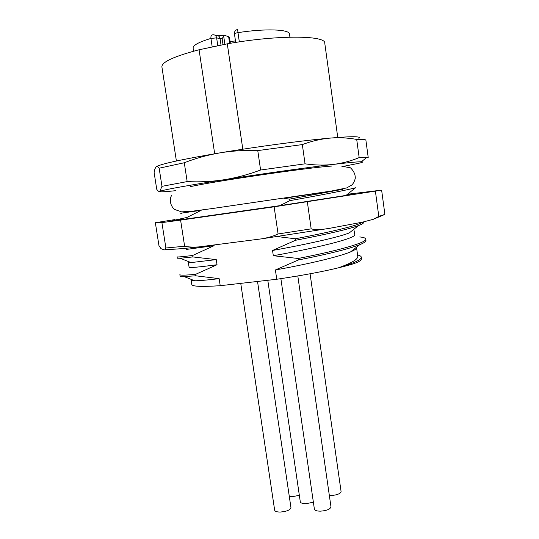 <?xml version="1.0" encoding="UTF-8"?>
<svg xmlns="http://www.w3.org/2000/svg" width="539" height="539" viewBox="0 0 539 539"><rect width="100%" height="100%" fill="white"/><g stroke="black" fill="none" stroke-linecap="round" stroke-linejoin="round"><path stroke-width="0.81" d="M344.643 166.12L358.071 163.445C362.707 162.387 363.805 161.821 361.366 161.761C358.024 161.707 348.713 162.589 333.419 164.402C306.55 167.589 260.937 173.976 223.921 179.763C211.726 181.623 199.477 182.236 187.168 181.589L184.284 162.751C195.846 158.244 207.717 154.949 219.899 152.874C232.107 150.853 244.733 150.098 257.763 150.597L260.6 170.021C248.311 174.596 236.089 177.843 223.921 179.763C187.97 185.429 166.895 189.189 160.703 191.035L159.8 191.372C158.554 192.153 163.775 191.931 175.444 190.705M187.168 181.589L161.976 186.332L159.8 191.372C158.917 191.763 157.893 191.055 156.734 189.256L154.12 172.547L154.848 169.091L155.98 166.928C156.802 166.16 157.86 166.585 159.146 168.202L184.284 162.751M305.047 163.829L302.332 144.587C311.616 141.11 320.766 138.954 329.78 138.132C338.822 137.357 347.796 137.789 356.703 139.426C362.477 139.251 365.536 139.493 365.88 140.14L368.218 157.496L359.169 157.59C350.956 161.02 342.366 163.29 333.419 164.402C324.451 165.46 314.992 165.271 305.047 163.829L260.6 170.021M257.763 150.597L302.332 144.587M156.094 166.827C160.177 164.099 181.441 159.45 219.899 152.874C256.955 146.655 302.736 140.538 329.78 138.132C352.007 136.212 361.709 136.273 358.893 138.328M159.146 168.202L161.976 186.332M356.703 139.426L359.169 157.59M337.751 137.458L324.761 43.147C325.893 35.284 277.14 34.853 227.29 43.834L242.813 149.209M227.29 43.834L199.073 49.77C174.023 56.352 161.626 62.066 161.895 66.903L176.394 160.999M214.684 153.756L199.073 49.77M229.634 43.43L228.651 36.746L224.399 35.244L222.122 38.599L220.074 38.646L221.037 45.148M217.817 45.828L216.638 37.878C216.193 35.857 215.074 34.813 213.276 34.752L212.534 34.819C211.261 35.062 210.729 36.261 210.938 38.424L216.638 37.878L220.074 38.646C219.676 36.659 218.659 35.641 217.035 35.608L214.825 35.102M230.079 41.49L235.476 40.944M228.651 36.746L229.479 37.42L230.348 43.309M289.921 37.151L289.483 34.058C289.659 29.308 265.148 28.358 237.975 32.643L237.659 29.423M189.977 211.47L187.72 211.78M187.289 211.827L188.623 211.611M342.669 189.458L283.898 198.325L289.632 199.113L289.847 200.649L279.802 205.662L187.02 218.874L186.811 217.5L201.182 210.325L181.845 213.046L180.821 213.633L180.754 213.174L181.845 213.046M277.255 236.567L295.318 238.77L295.534 240.286L272.552 250.473L273.313 255.722L298.141 258.477L298.357 259.993L275.389 269.958C308.638 263.975 339.307 256.705 350.566 251.888C354.723 250.136 356.724 248.695 356.562 247.569L356.461 247.253M191.783 279.606L191.109 280.226C191.163 280.583 192.369 280.772 194.734 280.772C199.221 280.772 207.36 280.064 219.137 278.643L220.208 285.697L276.75 279.269L275.389 269.958M219.137 278.643L195.785 275.806L195.563 274.351L217.028 264.737C198.682 267.149 189.378 267.984 189.101 267.243L188.367 262.466L191.028 262.581L216.254 259.616L217.028 264.737M216.254 259.616L192.881 256.928L192.652 255.473L214.138 245.649L186.353 249.436L186.164 248.223M214.071 245.211L214.138 245.649M174.589 219.629L155.353 222.722L158.958 245.636L161.006 248.674L164.361 249.934L165.486 249.584L165.884 247.994L184.628 246.242C188.354 247.051 193.117 247.28 198.911 246.909L261.893 238.804C268.718 237.578 274.115 235.961 278.077 233.966L274.135 206.814L180.592 220.121L161.909 222.6L155.353 222.722M349.211 194.04L381.632 190.132L384.88 214.381L378.796 216.395L373.305 219.299L362.599 222.135L330.03 228.24L261.893 238.804M274.135 206.814L381.632 190.132M345.142 195.623L349.191 193.878L349.326 194.896L279.802 205.662M349.339 194.889L351.704 194.357L349.279 194.525M187.02 218.874L172.049 220.68L186.811 217.5M161.909 222.6L165.884 247.994M180.592 220.121L184.628 246.242M307.351 201.896L311.165 228.859C314.372 229.688 318.401 229.83 323.265 229.284M311.165 228.859L278.077 233.966M375.413 191.318L378.796 216.395M192.652 255.473C182.323 256.759 177.136 257.204 177.088 256.827L177.297 258.201L180.167 258.269L191.028 262.581M192.881 256.928L180.167 258.269M189.452 261.954L188.367 262.466M195.563 274.351C185.2 275.301 179.965 275.402 179.858 274.647L180.073 276.022C180.12 276.392 181.434 276.574 184.008 276.554L194.734 280.772M195.785 275.806L184.008 276.554M220.208 285.697C201.714 286.896 192.241 286.512 191.776 284.538L191.109 280.226M356.562 247.569L357.761 256.308C358.105 259.07 352.297 262.675 340.345 267.115L340.378 267.344C324.215 271.387 303.006 275.362 276.75 279.269M340.378 267.344C348.464 265.39 354.291 263.665 357.849 262.17C360.423 260.768 361.635 259.555 361.494 258.545L361.312 257.184C361.507 259.603 354.521 262.911 340.345 267.115M359.776 236.938C363.576 237.335 365.57 238.036 365.765 239.046L365.954 240.421C366.116 241.512 364.047 242.927 359.756 244.666C348.659 248.964 328.197 254.078 298.357 259.993M365.765 239.046C367.086 242.442 339.664 250.379 298.141 258.477M353.847 229.284L354.77 234.532C356.751 237.962 319.546 247.435 273.313 255.722M272.552 250.473C307.115 244.248 338.755 237.16 349.211 232.956L358.502 225.598C347.904 229.371 326.917 234.263 295.534 240.286M363.441 221.974L363.515 222.526C363.63 223.281 361.959 224.312 358.502 225.598M362.659 222.122C359.028 225.194 332.361 231.736 295.318 238.77M357.579 254.967C359.917 255.52 361.157 256.261 361.312 257.184M310.08 273.785L341.086 491.555C340.466 493.711 337.151 495.038 331.135 495.536L329.342 495.503M299.347 495.334L292.529 496.621L289.295 496.379M257.527 281.459L290.952 507.63C290.245 510.022 286.687 511.498 280.293 512.05C276.898 512.05 275.018 511.43 274.654 510.19L240.744 283.366M297.804 275.955L330.973 506.822C330.319 509.193 326.823 510.642 320.483 511.161C316.817 511.154 314.789 510.487 314.385 509.146L280.873 278.656M313.375 502.227L306.085 503.675C302.608 503.682 300.674 503.069 300.297 501.829L267.795 280.287M349.191 193.878L348.383 193.521M355.935 187.673L355.551 187.781C346.213 190.206 324.316 194.498 289.847 200.649M333.176 191.082L289.632 199.113M222.122 38.599L223.031 44.73M224.891 44.339L223.631 35.796M212.211 47.008L210.938 38.424C198.871 42.062 192.928 45.289 193.103 48.119L193.568 51.205M237.625 29.429C235.381 30.022 234.317 31.511 234.445 33.896C234.586 33.438 235.765 33.02 237.975 32.643L239.329 41.874M160.703 191.035L160.366 190.894M361.366 161.761L366.978 157.26M217.722 35.648L224.069 35.284M234.445 33.896L235.691 42.433M331.795 166.066C309.501 167.339 210.338 181.872 190.274 186.71M171.739 195.361C169.792 197.712 169.212 205.069 174.71 209.503L181.656 211.874L192.194 211.227L212.784 208.478L331.626 191.001L346.718 187.902L351.852 184.992C353.429 183.408 354.561 181.192 355.262 178.355C355.417 174.528 353.806 171.004 350.438 167.797L341.82 166.255M198.911 246.909C184.655 248.519 173.518 249.416 165.486 249.591M383.296 215.095L373.305 219.299M350.566 251.888L359.756 244.666M346.112 195.334L355.551 187.781"/></g></svg>
